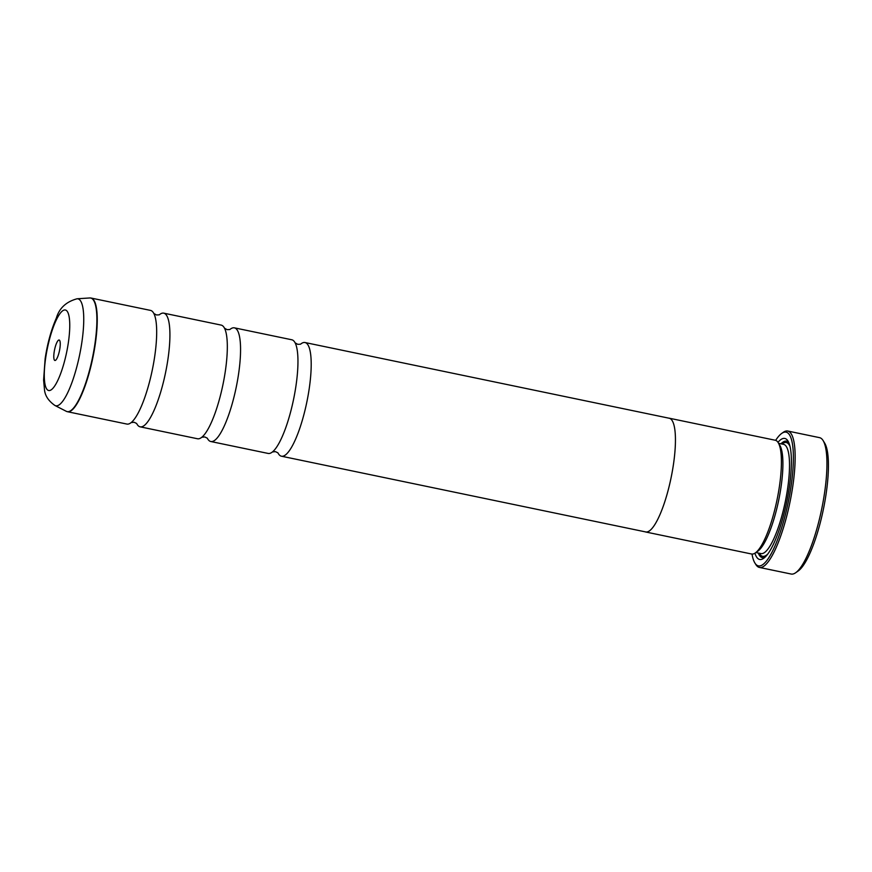 <?xml version="1.0" encoding="UTF-8"?>
<svg xmlns="http://www.w3.org/2000/svg" width="872" height="872" viewBox="0 0 872 872"><rect width="100%" height="100%" fill="white"/><g stroke="black" fill="none" stroke-linecap="round" stroke-linejoin="round"><path stroke-width="1.31" d="M159.434 314.683A58.053 13.865 101.7 0 1 163.762 313.157A58.053 13.865 101.7 0 1 167.936 359.231A58.053 13.865 101.7 0 1 140.12 426.822A58.053 13.865 101.7 0 1 136.762 423.705M230.066 329.365A58.053 13.865 101.7 0 1 234.394 327.839A58.053 13.865 101.7 0 1 238.579 373.914A58.053 13.865 101.7 0 1 210.762 441.505A58.053 13.865 101.7 0 1 207.405 438.387M300.709 344.058A58.053 13.865 101.7 0 1 305.037 342.533A58.053 13.865 101.7 0 1 309.222 388.596A58.053 13.865 101.7 0 1 281.405 456.198A58.053 13.865 101.7 0 1 278.048 453.069M823.114 440.567L824.727 443.205A67.34 16.088 101.7 0 1 826.122 493.814A67.34 16.088 101.7 0 1 798.153 571.007L795.624 572.773A69.662 16.644 -78.3 0 0 824.552 492.931A69.662 16.644 -78.3 0 0 823.114 440.567A69.662 16.644 -78.3 0 0 819.538 437.646L787.743 431.03A69.662 16.644 101.7 0 1 792.768 486.314A69.662 16.644 101.7 0 1 759.392 567.432A69.662 16.644 101.7 0 1 755.817 564.5L754.847 562.92A68.267 16.306 -78.3 0 0 791.057 486.303A68.267 16.306 -78.3 0 0 781.781 433.362A68.267 16.306 -78.3 0 0 775.666 440.36M54.14 352.19A10.453 2.496 -78.3 0 0 55.557 360.289A10.453 2.496 -78.3 0 0 59.896 348.32A10.453 2.496 -78.3 0 0 59.678 340.462A10.453 2.496 -78.3 0 0 54.14 352.19M781.781 433.362L783.307 432.294A69.662 16.644 101.7 0 1 787.743 431.03M668.726 418.146A58.097 13.876 101.7 0 1 669.282 418.211L775.241 440.24A58.097 13.876 101.7 0 1 778.216 442.682L779.841 445.32A55.775 13.331 101.7 0 1 780.996 487.241A55.775 13.331 101.7 0 1 757.823 551.169L755.294 552.946A58.097 13.876 101.7 0 1 751.588 554.003L645.629 531.975A58.097 13.876 101.7 0 1 645.095 531.811M778.216 442.682A58.097 13.876 101.7 0 1 779.426 486.347A58.097 13.876 101.7 0 1 755.294 552.946M777.977 442.311A61.814 14.77 101.7 0 1 787.994 441.047A61.814 14.77 101.7 0 1 789.28 487.503A61.814 14.77 101.7 0 1 763.61 558.353A61.814 14.77 101.7 0 1 754.923 553.197M764.908 557.295A59.492 14.214 101.7 0 1 758.259 553.012M90.459 297.973A58.053 13.865 101.7 0 1 91.08 298.05L150.507 310.399A58.053 13.865 101.7 0 1 153.973 313.735A58.053 13.865 101.7 0 1 154.693 356.474A58.053 13.865 101.7 0 1 131.389 422.397A58.053 13.865 101.7 0 1 126.876 424.065L67.449 411.715A58.053 13.865 101.7 0 1 66.85 411.53M163.762 313.157L221.15 325.093A58.053 13.865 101.7 0 1 224.616 328.417A58.053 13.865 101.7 0 1 225.336 371.156A58.053 13.865 101.7 0 1 202.021 437.079A58.053 13.865 101.7 0 1 197.519 438.758L140.12 426.822M305.037 342.533L669.271 418.255A58.097 13.876 101.7 0 1 673.467 464.318A58.053 13.865 101.7 0 1 645.64 531.92L281.405 456.198M234.394 327.839L291.793 339.775A58.053 13.865 101.7 0 1 295.259 343.11A58.053 13.865 101.7 0 1 295.968 385.849A58.053 13.865 101.7 0 1 272.663 451.761A58.053 13.865 101.7 0 1 268.162 453.44L210.762 441.505M669.271 418.255A58.053 13.865 101.7 0 1 673.457 464.329A58.097 13.876 101.7 0 1 645.629 531.975M780.963 443.804A59.492 14.214 101.7 0 1 788.768 442.529M759.392 567.432L791.177 574.038A69.662 16.644 -78.3 0 0 795.624 572.773M752.024 554.058A68.267 16.306 -78.3 0 0 754.847 562.92M91.08 298.05A58.053 13.865 101.7 0 1 95.266 344.113A58.053 13.865 101.7 0 1 67.449 411.715L66.25 411.29A57.999 13.854 -78.3 0 0 94.906 344.058A57.999 13.854 -78.3 0 0 89.816 297.962L91.08 298.05M778.609 443.314L783.601 444.349A55.775 13.331 101.7 0 1 787.612 488.614A55.775 13.331 101.7 0 1 760.885 553.567L755.893 552.521M767.687 554.123A58.097 13.876 101.7 0 1 759.294 553.23M54.903 405.458C48.32 400.837 44.832 395.387 44.439 389.097L43.6 380.061L45.148 358.599C47.48 343.263 51.219 329.78 56.331 318.138C59.263 308.165 66.185 301.723 77.085 298.78A54.598 13.047 101.7 0 1 81.881 342.173A54.598 13.047 101.7 0 1 54.903 405.458L66.25 411.29M68.354 342.631A41.137 9.832 -78.3 0 0 62.86 310.661A41.137 9.832 -78.3 0 0 45.682 357.88A41.137 9.832 -78.3 0 0 51.176 389.849A41.137 9.832 -78.3 0 0 68.354 342.631M781.999 444.022A58.097 13.876 101.7 0 1 790.054 446.54M159.249 314.836L156.47 314.966L153.832 313.473M229.892 329.518L227.112 329.649L224.475 328.166M300.524 344.2L297.755 344.331L295.118 342.849M277.939 452.862L275.443 451.631L272.435 451.947M207.296 438.18L204.8 436.948L201.792 437.254M136.653 423.487L134.168 422.266L131.16 422.571M77.085 298.78L89.816 297.962"/></g></svg>
